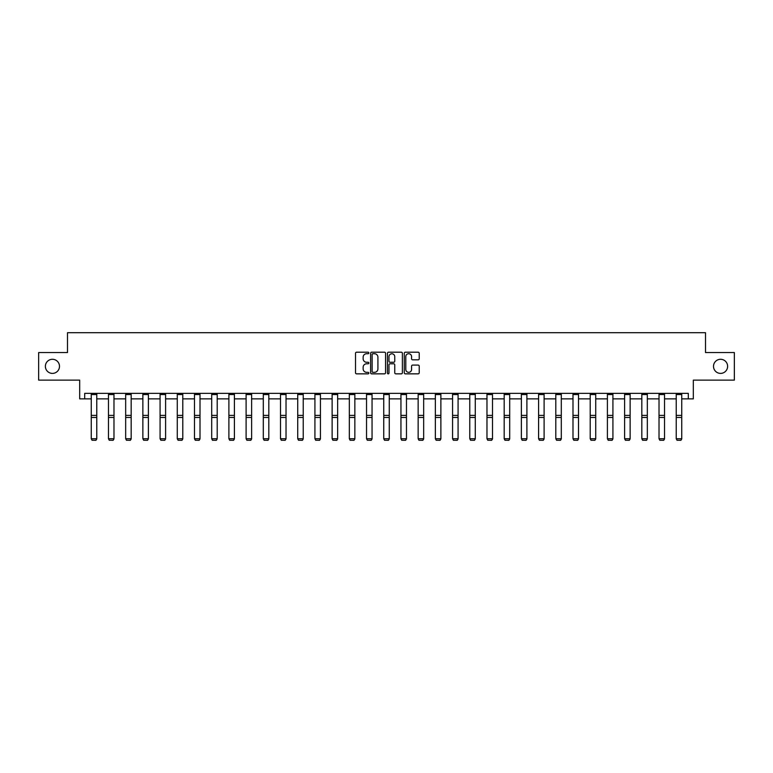 <?xml version="1.0" encoding="UTF-8"?>
<svg xmlns="http://www.w3.org/2000/svg" width="773" height="773" viewBox="0 0 773 773"><rect width="100%" height="100%" fill="white"/><g stroke="black" fill="none" stroke-linecap="round" stroke-linejoin="round"><path stroke-width="1.16" d="M713.508 366.334A7.063 7.063 0 0 0 720.562 373.398A7.063 7.063 0 0 0 727.625 366.334A7.063 7.063 0 0 0 720.562 359.281A7.063 7.063 0 0 0 713.508 366.334M45.375 366.334A7.063 7.063 0 0 0 52.438 373.398A7.063 7.063 0 0 0 59.492 366.334A7.063 7.063 0 0 0 52.438 359.281A7.063 7.063 0 0 0 45.375 366.334M368.856 352.961A0.754 0.754 0 0 0 368.093 352.198L356.595 352.198A1.082 1.082 0 0 0 355.512 353.28L355.512 372.77A1.082 1.082 0 0 0 356.595 373.852L368.093 373.852A0.754 0.754 0 0 0 368.856 373.098A0.754 0.754 0 0 0 368.093 372.335L366.605 372.335A3.469 3.469 0 0 1 363.146 368.876L363.146 367.252A3.469 3.469 0 0 1 366.605 363.783L368.093 363.783A0.754 0.754 0 0 0 368.856 363.03A0.754 0.754 0 0 0 368.093 362.266L366.605 362.266A3.469 3.469 0 0 1 363.146 358.807L363.146 357.184A3.469 3.469 0 0 1 366.605 353.715L368.093 353.715A0.754 0.754 0 0 0 368.856 352.961M84.692 398.868L84.692 393.36L688.308 393.36L688.308 398.868L693.323 398.868L693.323 380.123L734.35 380.123L734.35 352.546L705.507 352.546L705.507 332.699L67.493 332.699L67.493 352.546L38.65 352.546L38.65 380.123L79.677 380.123L79.677 398.868L91.262 398.868M418.135 359.832A1.082 1.082 0 0 0 419.217 358.749L419.217 353.28A1.082 1.082 0 0 0 418.135 352.198L405.361 352.198A1.082 1.082 0 0 0 404.279 353.28L404.279 372.77A1.082 1.082 0 0 0 405.361 373.852L418.135 373.852A1.082 1.082 0 0 0 419.217 372.77L419.217 366.17A1.082 1.082 0 0 0 418.135 365.088L412.666 365.088A1.082 1.082 0 0 0 411.584 366.17L411.584 369.446A2.899 2.899 0 0 1 408.695 372.335A2.899 2.899 0 0 1 405.796 369.446L405.796 356.614A2.899 2.899 0 0 1 408.695 353.715A2.899 2.899 0 0 1 411.584 356.614L411.584 358.749A1.082 1.082 0 0 0 412.666 359.832L418.135 359.832M385.553 353.28A1.082 1.082 0 0 0 384.471 352.198L371.697 352.198A1.082 1.082 0 0 0 370.615 353.28L370.615 372.77A1.082 1.082 0 0 0 371.697 373.852L384.471 373.852A1.082 1.082 0 0 0 385.553 372.77L385.553 353.28M388.529 352.198L401.303 352.198A1.082 1.082 0 0 1 402.385 353.28L402.385 372.77A1.082 1.082 0 0 1 401.303 373.852L395.834 373.852A1.082 1.082 0 0 1 394.752 372.77L394.752 364.866A1.082 1.082 0 0 0 393.67 363.783L390.046 363.783A1.082 1.082 0 0 0 388.964 364.866L388.964 373.098A0.754 0.754 0 0 1 388.201 373.852A0.754 0.754 0 0 1 387.447 373.098L387.447 353.28A1.082 1.082 0 0 1 388.529 352.198M96.77 398.868L108.462 398.868M113.979 398.868L125.67 398.868M131.178 398.868L142.87 398.868M148.387 398.868L160.079 398.868M165.596 398.868L177.278 398.868M182.795 398.868L194.487 398.868M200.004 398.868L211.696 398.868M217.203 398.868L228.895 398.868M234.412 398.868L246.104 398.868M251.621 398.868L263.303 398.868M268.82 398.868L280.512 398.868M286.029 398.868L297.721 398.868M303.229 398.868L314.92 398.868M320.437 398.868L332.129 398.868M337.646 398.868L349.328 398.868M354.846 398.868L366.537 398.868M372.055 398.868L383.746 398.868M389.254 398.868L400.945 398.868M406.463 398.868L418.154 398.868M423.672 398.868L435.354 398.868M440.871 398.868L452.563 398.868M458.08 398.868L469.771 398.868M475.279 398.868L486.971 398.868M492.488 398.868L504.18 398.868M509.697 398.868L521.379 398.868M526.896 398.868L538.588 398.868M544.105 398.868L555.797 398.868M561.304 398.868L572.996 398.868M578.513 398.868L590.205 398.868M595.722 398.868L607.404 398.868M612.921 398.868L624.613 398.868M630.13 398.868L641.822 398.868M647.33 398.868L659.021 398.868M664.538 398.868L676.23 398.868M681.738 398.868L688.308 398.868M372.886 353.715A0.754 0.754 0 0 0 372.132 354.478L372.132 371.581A0.754 0.754 0 0 0 372.886 372.335L374.461 372.335A3.469 3.469 0 0 0 377.92 368.876L377.92 357.184A3.469 3.469 0 0 0 374.461 353.715L372.886 353.715M394.752 356.672A2.899 2.899 0 0 0 391.863 353.773A2.899 2.899 0 0 0 388.964 356.672L388.964 361.184A1.082 1.082 0 0 0 390.046 362.266L393.67 362.266A1.082 1.082 0 0 0 394.752 361.184L394.752 356.672M96.77 394.559L91.262 394.559L91.262 393.38L96.77 393.38L96.77 438.929L95.949 440.301L92.084 440.224L95.949 440.301M92.084 440.301L91.262 438.735L96.77 438.735L95.949 440.224M91.262 394.559L91.262 438.735L92.084 440.224M113.979 394.559L108.462 394.559L108.462 393.38L113.979 393.38L113.979 438.929L113.148 440.301L109.293 440.224L113.148 440.301M109.293 440.301L108.462 438.735L113.979 438.735L113.148 440.224M108.462 394.559L108.462 438.735L109.293 440.224M131.178 394.559L125.67 394.559L125.67 393.38L131.178 393.38L131.178 438.929L130.357 440.301L126.492 440.224L130.357 440.301M126.492 440.301L125.67 438.735L131.178 438.735L130.357 440.224M125.67 394.559L125.67 438.735L126.492 440.224M148.387 394.559L142.87 394.559L142.87 393.38L148.387 393.38L148.387 438.929L147.556 440.301L143.701 440.224L147.556 440.301M143.701 440.301L142.87 438.735L148.387 438.735L147.556 440.224M142.87 394.559L142.87 438.735L143.701 440.224M165.596 394.559L160.079 394.559L160.079 393.38L165.596 393.38L165.596 438.929L164.765 440.301L160.91 440.224L164.765 440.301M160.91 440.301L160.079 438.735L165.596 438.735L164.765 440.224M160.079 394.559L160.079 438.735L160.91 440.224M182.795 394.559L177.278 394.559L177.278 393.38L182.795 393.38L182.795 438.929L181.974 440.301L178.109 440.224L181.974 440.301M178.109 440.301L177.278 438.735L182.795 438.735L181.974 440.224M177.278 394.559L177.278 438.735L178.109 440.224M200.004 394.559L194.487 394.559L194.487 393.38L200.004 393.38L200.004 438.929L199.173 440.301L195.318 440.224L199.173 440.301M195.318 440.301L194.487 438.735L200.004 438.735L199.173 440.224M194.487 394.559L194.487 438.735L195.318 440.224M217.203 394.559L211.696 394.559L211.696 393.38L217.203 393.38L217.203 438.929L216.382 440.301L212.517 440.224L216.382 440.301M212.517 440.301L211.696 438.735L217.203 438.735L216.382 440.224M211.696 394.559L211.696 438.735L212.517 440.224M234.412 394.559L228.895 394.559L228.895 393.38L234.412 393.38L234.412 438.929L233.581 440.301L229.726 440.224L233.581 440.301M229.726 440.301L228.895 438.735L234.412 438.735L233.581 440.224M228.895 394.559L228.895 438.735L229.726 440.224M251.621 394.559L246.104 394.559L246.104 393.38L251.621 393.38L251.621 438.929L250.79 440.301L246.925 440.224L250.79 440.301M246.925 440.301L246.104 438.735L251.621 438.735L250.79 440.224M246.104 394.559L246.104 438.735L246.925 440.224M268.82 394.559L263.303 394.559L263.303 393.38L268.82 393.38L268.82 438.929L267.999 440.301L264.134 440.224L267.999 440.301M264.134 440.301L263.303 438.735L268.82 438.735L267.999 440.224M263.303 394.559L263.303 438.735L264.134 440.224M286.029 394.559L280.512 394.559L280.512 393.38L286.029 393.38L286.029 438.929L285.198 440.301L281.343 440.224L285.198 440.301M281.343 440.301L280.512 438.735L286.029 438.735L285.198 440.224M280.512 394.559L280.512 438.735L281.343 440.224M303.229 394.559L297.721 394.559L297.721 393.38L303.229 393.38L303.229 438.929L302.407 440.301L298.542 440.224L302.407 440.301M298.542 440.301L297.721 438.735L303.229 438.735L302.407 440.224M297.721 394.559L297.721 438.735L298.542 440.224M320.437 394.559L314.92 394.559L314.92 393.38L320.437 393.38L320.437 438.929L319.607 440.301L315.751 440.224L319.607 440.301M315.751 440.301L314.92 438.735L320.437 438.735L319.607 440.224M314.92 394.559L314.92 438.735L315.751 440.224M337.646 394.559L332.129 394.559L332.129 393.38L337.646 393.38L337.646 438.929L336.815 440.301L332.95 440.224L336.815 440.301M332.95 440.301L332.129 438.735L337.646 438.735L336.815 440.224M332.129 394.559L332.129 438.735L332.95 440.224M354.846 394.559L349.328 394.559L349.328 393.38L354.846 393.38L354.846 438.929L354.024 440.301L350.159 440.224L354.024 440.301M350.159 440.301L349.328 438.735L354.846 438.735L354.024 440.224M349.328 394.559L349.328 438.735L350.159 440.224M372.055 394.559L366.537 394.559L366.537 393.38L372.055 393.38L372.055 438.929L371.224 440.301L367.368 440.224L371.224 440.301M367.368 440.301L366.537 438.735L372.055 438.735L371.224 440.224M366.537 394.559L366.537 438.735L367.368 440.224M389.254 394.559L383.746 394.559L383.746 393.38L389.254 393.38L389.254 438.929L388.433 440.301L384.567 440.224L388.433 440.301M384.567 440.301L383.746 438.735L389.254 438.735L388.433 440.224M383.746 394.559L383.746 438.735L384.567 440.224M406.463 394.559L400.945 394.559L400.945 393.38L406.463 393.38L406.463 438.929L405.632 440.301L401.776 440.224L405.632 440.301M401.776 440.301L400.945 438.735L406.463 438.735L405.632 440.224M400.945 394.559L400.945 438.735L401.776 440.224M423.672 394.559L418.154 394.559L418.154 393.38L423.672 393.38L423.672 438.929L422.841 440.301L418.976 440.224L422.841 440.301M418.976 440.301L418.154 438.735L423.672 438.735L422.841 440.224M418.154 394.559L418.154 438.735L418.976 440.224M440.871 394.559L435.354 394.559L435.354 393.38L440.871 393.38L440.871 438.929L440.05 440.301L436.185 440.224L440.05 440.301M436.185 440.301L435.354 438.735L440.871 438.735L440.05 440.224M435.354 394.559L435.354 438.735L436.185 440.224M458.08 394.559L452.563 394.559L452.563 393.38L458.08 393.38L458.08 438.929L457.249 440.301L453.393 440.224L457.249 440.301M453.393 440.301L452.563 438.735L458.08 438.735L457.249 440.224M452.563 394.559L452.563 438.735L453.393 440.224M475.279 394.559L469.771 394.559L469.771 393.38L475.279 393.38L475.279 438.929L474.458 440.301L470.593 440.224L474.458 440.301M470.593 440.301L469.771 438.735L475.279 438.735L474.458 440.224M469.771 394.559L469.771 438.735L470.593 440.224M492.488 394.559L486.971 394.559L486.971 393.38L492.488 393.38L492.488 438.929L491.657 440.301L487.802 440.224L491.657 440.301M487.802 440.301L486.971 438.735L492.488 438.735L491.657 440.224M486.971 394.559L486.971 438.735L487.802 440.224M509.697 394.559L504.18 394.559L504.18 393.38L509.697 393.38L509.697 438.929L508.866 440.301L505.001 440.224L508.866 440.301M505.001 440.301L504.18 438.735L509.697 438.735L508.866 440.224M504.18 394.559L504.18 438.735L505.001 440.224M526.896 394.559L521.379 394.559L521.379 393.38L526.896 393.38L526.896 438.929L526.075 440.301L522.21 440.224L526.075 440.301M522.21 440.301L521.379 438.735L526.896 438.735L526.075 440.224M521.379 394.559L521.379 438.735L522.21 440.224M544.105 394.559L538.588 394.559L538.588 393.38L544.105 393.38L544.105 438.929L543.274 440.301L539.419 440.224L543.274 440.301M539.419 440.301L538.588 438.735L544.105 438.735L543.274 440.224M538.588 394.559L538.588 438.735L539.419 440.224M561.304 394.559L555.797 394.559L555.797 393.38L561.304 393.38L561.304 438.929L560.483 440.301L556.618 440.224L560.483 440.301M556.618 440.301L555.797 438.735L561.304 438.735L560.483 440.224M555.797 394.559L555.797 438.735L556.618 440.224M578.513 394.559L572.996 394.559L572.996 393.38L578.513 393.38L578.513 438.929L577.682 440.301L573.827 440.224L577.682 440.301M573.827 440.301L572.996 438.735L578.513 438.735L577.682 440.224M572.996 394.559L572.996 438.735L573.827 440.224M595.722 394.559L590.205 394.559L590.205 393.38L595.722 393.38L595.722 438.929L594.891 440.301L591.026 440.224L594.891 440.301M591.026 440.301L590.205 438.735L595.722 438.735L594.891 440.224M590.205 394.559L590.205 438.735L591.026 440.224M612.921 394.559L607.404 394.559L607.404 393.38L612.921 393.38L612.921 438.929L612.09 440.301L608.235 440.224L612.09 440.301M608.235 440.301L607.404 438.735L612.921 438.735L612.09 440.224M607.404 394.559L607.404 438.735L608.235 440.224M630.13 394.559L624.613 394.559L624.613 393.38L630.13 393.38L630.13 438.929L629.299 440.301L625.444 440.224L629.299 440.301M625.444 440.301L624.613 438.735L630.13 438.735L629.299 440.224M624.613 394.559L624.613 438.735L625.444 440.224M647.33 394.559L641.822 394.559L641.822 393.38L647.33 393.38L647.33 438.929L646.508 440.301L642.643 440.224L646.508 440.301M642.643 440.301L641.822 438.735L647.33 438.735L646.508 440.224M641.822 394.559L641.822 438.735L642.643 440.224M664.538 394.559L659.021 394.559L659.021 393.38L664.538 393.38L664.538 438.929L663.707 440.301L659.852 440.224L663.707 440.301M659.852 440.301L659.021 438.735L664.538 438.735L663.707 440.224M659.021 394.559L659.021 438.735L659.852 440.224M681.738 394.559L676.23 394.559L676.23 393.38L681.738 393.38L681.738 438.929L680.916 440.301L677.051 440.224L680.916 440.301M677.051 440.301L676.23 438.735L681.738 438.735L680.916 440.224M676.23 394.559L676.23 438.735L677.051 440.224M96.77 415.401L91.262 415.401M96.77 417.488L91.262 417.488M113.979 415.401L108.462 415.401M113.979 417.488L108.462 417.488M131.178 415.401L125.67 415.401M131.178 417.488L125.67 417.488M148.387 415.401L142.87 415.401M148.387 417.488L142.87 417.488M165.596 415.401L160.079 415.401M165.596 417.488L160.079 417.488M182.795 415.401L177.278 415.401M182.795 417.488L177.278 417.488M200.004 415.401L194.487 415.401M200.004 417.488L194.487 417.488M217.203 415.401L211.696 415.401M217.203 417.488L211.696 417.488M234.412 415.401L228.895 415.401M234.412 417.488L228.895 417.488M251.621 415.401L246.104 415.401M251.621 417.488L246.104 417.488M268.82 415.401L263.303 415.401M268.82 417.488L263.303 417.488M286.029 415.401L280.512 415.401M286.029 417.488L280.512 417.488M303.229 415.401L297.721 415.401M303.229 417.488L297.721 417.488M320.437 415.401L314.92 415.401M320.437 417.488L314.92 417.488M337.646 415.401L332.129 415.401M337.646 417.488L332.129 417.488M354.846 415.401L349.328 415.401M354.846 417.488L349.328 417.488M372.055 415.401L366.537 415.401M372.055 417.488L366.537 417.488M389.254 415.401L383.746 415.401M389.254 417.488L383.746 417.488M406.463 415.401L400.945 415.401M406.463 417.488L400.945 417.488M423.672 415.401L418.154 415.401M423.672 417.488L418.154 417.488M440.871 415.401L435.354 415.401M440.871 417.488L435.354 417.488M458.08 415.401L452.563 415.401M458.08 417.488L452.563 417.488M475.279 415.401L469.771 415.401M475.279 417.488L469.771 417.488M492.488 415.401L486.971 415.401M492.488 417.488L486.971 417.488M509.697 415.401L504.18 415.401M509.697 417.488L504.18 417.488M526.896 415.401L521.379 415.401M526.896 417.488L521.379 417.488M544.105 415.401L538.588 415.401M544.105 417.488L538.588 417.488M561.304 415.401L555.797 415.401M561.304 417.488L555.797 417.488M578.513 415.401L572.996 415.401M578.513 417.488L572.996 417.488M595.722 415.401L590.205 415.401M595.722 417.488L590.205 417.488M612.921 415.401L607.404 415.401M612.921 417.488L607.404 417.488M630.13 415.401L624.613 415.401M630.13 417.488L624.613 417.488M647.33 415.401L641.822 415.401M647.33 417.488L641.822 417.488M664.538 415.401L659.021 415.401M664.538 417.488L659.021 417.488M681.738 415.401L676.23 415.401M681.738 417.488L676.23 417.488"/></g></svg>
